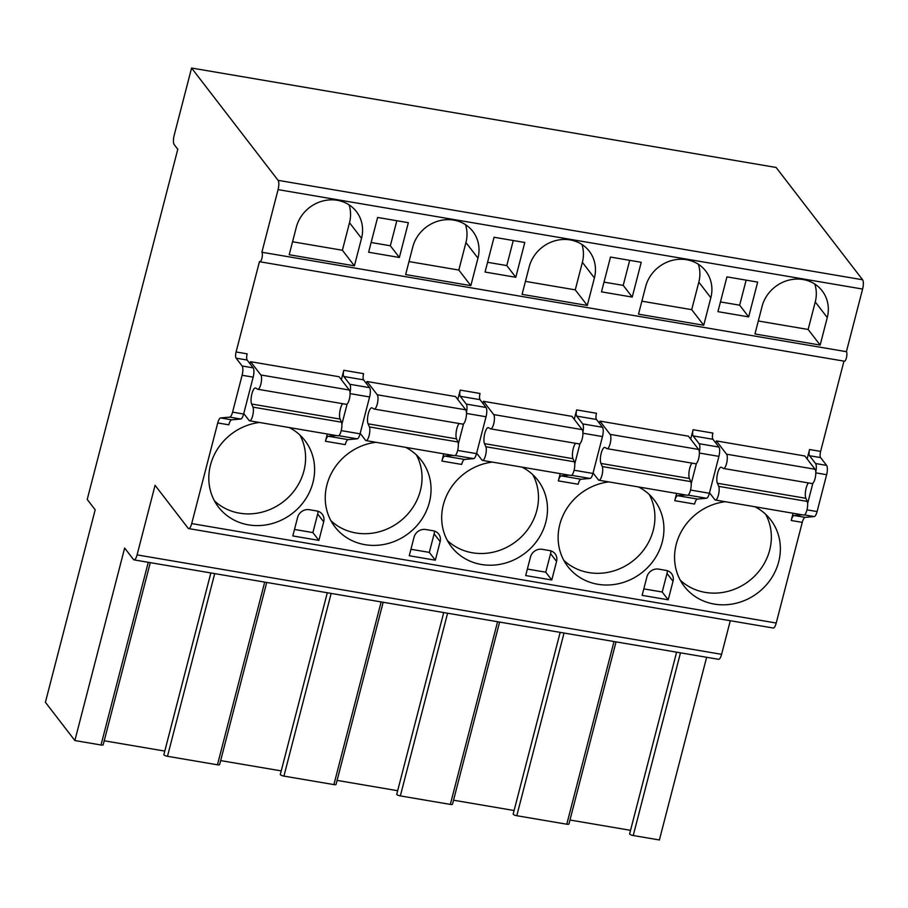 <?xml version="1.0" encoding="UTF-8"?>
<svg xmlns="http://www.w3.org/2000/svg" width="908" height="908" viewBox="0 0 908 908"><rect width="100%" height="100%" fill="white"/><g stroke="black" fill="none" stroke-linecap="round" stroke-linejoin="round"><path stroke-width="1.36" d="M730.293 620.72L721.599 654.327A7.434 2.247 99.7 0 1 718.546 659.31L134.032 559.884A7.434 2.247 99.7 0 1 133.476 559.51L124.646 548.046L74.865 740.542L101.015 744.991A2.974 0.76 -165.5 0 0 103.183 744.798L150.285 562.642M721.599 654.327L137.074 554.89L155.075 485.315L188.115 528.206A7.434 2.247 -80.3 0 0 188.66 528.581L773.185 628.018A7.434 2.247 -80.3 0 0 776.226 623.024L802.263 522.372A7.434 2.247 99.7 0 1 805.135 517.367L814.226 516.573A7.434 2.247 -80.3 0 0 817.087 511.567L826.632 474.702A7.434 2.247 -80.3 0 0 826.62 465.395L820.616 457.598A4.96 1.498 99.7 0 1 820.616 451.401L843.963 361.134M188.66 528.581A7.434 2.247 -80.3 0 0 191.713 523.587L217.738 422.935A7.434 2.247 99.7 0 1 220.61 417.941L229.701 417.135A7.434 2.247 -80.3 0 0 232.573 412.141L242.107 375.265A7.434 2.247 -80.3 0 0 242.107 365.969L236.103 358.172A4.96 1.498 99.7 0 1 236.091 351.975L259.484 261.527A4.96 1.498 -80.3 0 0 259.858 261.765L844.372 361.202A4.96 1.498 -80.3 0 0 846.562 357.23A4.96 1.498 -80.3 0 0 846.404 351.68L862.6 289.062A7.434 2.247 -80.3 0 0 862.6 279.766L776.102 167.458L191.577 68.032L174.177 135.281A7.434 2.247 -80.3 0 0 174.188 144.588L177.786 149.264L87.225 499.457L95.181 509.797L45.4 702.281L74.865 740.542M680.478 652.841L633.228 835.519L659.39 839.968L706.628 657.29M137.074 554.89A7.434 2.247 99.7 0 1 134.032 559.884M616.033 641.877L568.93 824.021A2.974 0.76 -165.5 0 1 566.774 824.214L516.788 815.713A2.974 0.76 -165.5 0 1 513.19 814.033A2.974 0.76 -165.5 0 1 513.19 814.022L560.168 632.377L513.19 814.033M499.604 622.071L452.49 804.216A2.974 0.76 -165.5 0 1 450.334 804.409L400.349 795.907A2.974 0.76 -165.5 0 1 396.751 794.228A2.974 0.76 -165.5 0 1 396.751 794.216L443.728 612.571L396.751 794.228M383.165 602.265L336.051 784.41A2.974 0.76 -165.5 0 1 333.894 784.603L283.92 776.102A2.974 0.76 -165.5 0 1 280.311 774.422A2.974 0.76 -165.5 0 1 280.322 774.41L327.3 592.754L280.311 774.422M266.725 582.459L219.611 764.604A2.974 0.76 -165.5 0 1 217.455 764.797L167.481 756.296A2.974 0.76 -165.5 0 1 163.871 754.616A2.974 0.76 -165.5 0 1 163.883 754.605L210.86 572.948L163.871 754.616M633.228 835.519A2.974 0.76 -165.5 0 1 629.63 833.839A2.974 0.76 -165.5 0 1 629.63 833.828L676.608 652.182L629.63 833.839M104.216 740.78L164.791 751.086M220.655 760.598L281.23 770.892M337.095 780.403L397.659 790.709M453.535 800.209L514.098 810.515M569.963 820.015L630.538 830.321M846.404 351.68L261.89 252.242L278.075 189.624A7.434 2.247 -80.3 0 0 278.075 180.329L191.577 68.032M820.162 345.063L827.267 317.55A34.697 31.848 142.4 0 0 822.16 290.832A34.697 31.848 142.4 0 0 788.587 280.209A34.697 31.848 142.4 0 0 762.062 306.461L754.957 333.974L820.162 345.063L808.143 329.468L815.259 301.955A34.697 31.848 142.4 0 0 814.805 284.068M703.723 325.257L710.839 297.745A34.697 31.848 142.4 0 0 705.72 271.027A34.697 31.848 142.4 0 0 672.147 260.403A34.697 31.848 142.4 0 0 645.633 286.656L638.517 314.168L703.723 325.257L691.703 309.662L698.82 282.15A34.697 31.848 142.4 0 0 698.365 264.262M587.283 305.451L594.4 277.939A34.697 31.848 142.4 0 0 589.281 251.221A34.697 31.848 142.4 0 0 555.707 240.597A34.697 31.848 142.4 0 0 529.194 266.85L522.077 294.362L587.283 305.451L575.263 289.856L582.38 262.344A34.697 31.848 142.4 0 0 581.926 244.456M470.843 285.645L477.96 258.133A34.697 31.848 142.4 0 0 472.841 231.404A34.697 31.848 142.4 0 0 439.268 220.792A34.697 31.848 142.4 0 0 412.754 247.044L405.638 274.557L470.843 285.645L458.824 270.051L465.94 242.538A34.697 31.848 142.4 0 0 465.498 224.651M354.404 265.84L361.52 238.327A34.697 31.848 142.4 0 0 356.413 211.598A34.697 31.848 142.4 0 0 322.839 200.986A34.697 31.848 142.4 0 0 296.314 227.227L289.198 254.739L354.404 265.84L342.395 250.245L349.501 222.721A34.697 31.848 142.4 0 0 349.058 204.845M757.669 282.104L726.933 276.872L717.933 311.66L748.669 316.892L757.669 282.104M641.23 262.298L610.494 257.066L601.493 291.854L632.229 297.086L641.23 262.298M524.79 242.493L494.054 237.26L485.054 272.048L515.801 277.281L524.79 242.493M408.35 222.687L377.614 217.455L368.614 252.242L399.361 257.475L408.35 222.687M259.858 261.765A4.96 1.498 -80.3 0 0 262.037 257.793A4.96 1.498 -80.3 0 0 261.89 252.242M805.135 517.367L794.069 515.494A7.434 2.247 -80.3 0 0 791.197 520.488L793.07 513.247M807.121 458.937L809.55 449.517A4.96 1.498 -80.3 0 0 809.55 455.725L815.566 463.523A7.434 2.247 -80.3 0 1 815.781 471.922M441.89 461.071L461.684 464.431A7.434 2.247 -80.3 0 1 464.544 459.437L444.75 456.066A7.434 2.247 -80.3 0 0 441.89 461.071L443.762 453.818M457.802 399.509L460.243 390.099A4.96 1.498 -80.3 0 0 460.243 396.297L466.247 404.094A7.434 2.247 -80.3 0 1 466.462 412.493M558.329 480.877L578.124 484.236A7.434 2.247 -80.3 0 1 580.984 479.242L561.189 475.871A7.434 2.247 -80.3 0 0 558.329 480.877L560.202 473.636M574.242 419.326L576.682 409.905A4.96 1.498 -80.3 0 0 576.682 416.102L582.686 423.9A7.434 2.247 -80.3 0 1 582.902 432.299M674.758 500.683L694.552 504.054A7.434 2.247 -80.3 0 1 697.423 499.048L677.629 495.689A7.434 2.247 -80.3 0 0 674.758 500.683L676.63 493.441M690.682 439.131L693.11 429.711A4.96 1.498 -80.3 0 0 693.122 435.908L699.126 443.706A7.434 2.247 -80.3 0 1 699.342 452.116M325.45 441.254L345.244 444.625A7.434 2.247 -80.3 0 1 348.116 439.631L328.321 436.26A7.434 2.247 -80.3 0 0 325.45 441.254L327.323 434.013M341.363 379.703L343.803 370.294A4.96 1.498 -80.3 0 0 343.803 376.491L349.807 384.288A7.434 2.247 -80.3 0 1 350.023 392.687M715.81 443.036L716.355 440.925L804.84 455.986L815.066 469.254A7.434 2.247 99.7 0 1 815.293 477.585A7.434 2.247 99.7 0 1 812.013 483.544A7.434 2.247 99.7 0 1 811.877 483.499M599.371 423.23L599.916 421.119L688.4 436.18L698.627 449.449A7.434 2.247 99.7 0 1 698.854 457.768A7.434 2.247 99.7 0 1 695.585 463.738A7.434 2.247 99.7 0 1 695.437 463.693M482.931 403.424L483.476 401.313L571.972 416.363L582.187 429.643A7.434 2.247 99.7 0 1 582.414 437.962A7.434 2.247 99.7 0 1 579.145 443.921A7.434 2.247 99.7 0 1 578.998 443.887M366.491 383.619L367.036 381.508L455.532 396.558L465.747 409.826A7.434 2.247 99.7 0 1 465.986 418.157A7.434 2.247 99.7 0 1 462.705 424.115A7.434 2.247 99.7 0 1 462.558 424.081M250.052 363.802L250.597 361.702L339.093 376.752L349.308 390.02A7.434 2.247 99.7 0 1 349.546 398.351A7.434 2.247 99.7 0 1 346.266 404.31A7.434 2.247 99.7 0 1 346.118 404.264M725.254 501.704A54.525 50.042 142.4 0 0 676.233 544.346A54.525 50.042 142.4 0 0 684.269 586.341A54.525 50.042 142.4 0 0 737.024 603.025A54.525 50.042 142.4 0 0 778.701 561.78A54.525 50.042 142.4 0 0 770.665 519.796A54.525 50.042 142.4 0 0 754.934 506.755M608.814 481.898A54.525 50.042 142.4 0 0 559.793 524.54A54.525 50.042 142.4 0 0 567.829 566.535A54.525 50.042 142.4 0 0 620.584 583.22A54.525 50.042 142.4 0 0 662.261 541.974A54.525 50.042 142.4 0 0 654.225 499.979A54.525 50.042 142.4 0 0 638.506 486.949M492.374 462.093A54.525 50.042 142.4 0 0 443.354 504.734A54.525 50.042 142.4 0 0 451.389 546.73A54.525 50.042 142.4 0 0 504.144 563.414A54.525 50.042 142.4 0 0 545.822 522.168A54.525 50.042 142.4 0 0 537.786 480.173A54.525 50.042 142.4 0 0 522.066 467.143M375.935 442.287A54.525 50.042 142.4 0 0 326.914 484.929A54.525 50.042 142.4 0 0 334.95 526.924A54.525 50.042 142.4 0 0 387.705 543.608A54.525 50.042 142.4 0 0 429.382 502.362A54.525 50.042 142.4 0 0 421.346 460.367A54.525 50.042 142.4 0 0 405.626 447.338M259.495 422.481A54.525 50.042 142.4 0 0 210.474 465.123A54.525 50.042 142.4 0 0 218.51 507.118A54.525 50.042 142.4 0 0 271.265 523.803A54.525 50.042 142.4 0 0 312.942 482.557A54.525 50.042 142.4 0 0 304.918 440.562A54.525 50.042 142.4 0 0 289.187 427.532M658.64 569.123A9.92 9.103 142.4 0 0 646.927 576.818L642.126 595.364L668.209 599.802L673.01 581.256A9.92 9.103 142.4 0 0 671.545 573.618A9.92 9.103 142.4 0 0 666.097 570.394L658.64 569.123M542.201 549.317A9.92 9.103 142.4 0 0 530.488 557.013L525.687 575.558L551.769 579.996L556.57 561.439A9.92 9.103 142.4 0 0 555.117 553.812A9.92 9.103 142.4 0 0 549.658 550.589L542.201 549.317M425.761 529.512A9.92 9.103 142.4 0 0 414.048 537.196L409.258 555.753L435.341 560.191L440.13 541.633A9.92 9.103 142.4 0 0 438.678 534.006A9.92 9.103 142.4 0 0 433.218 530.771L425.761 529.512M309.333 509.706A9.92 9.103 142.4 0 0 297.608 517.39L292.819 535.947L318.901 540.385L323.691 521.828A9.92 9.103 142.4 0 0 322.238 514.189A9.92 9.103 142.4 0 0 316.779 510.966L309.333 509.706M693.11 429.711L712.905 433.082A4.96 1.498 -80.3 0 0 712.916 439.279L693.122 435.908M576.682 409.905L596.477 413.276A4.96 1.498 -80.3 0 0 596.477 419.473L576.682 416.102M460.243 390.099L480.037 393.47A4.96 1.498 -80.3 0 0 480.037 399.668L460.243 396.297M236.091 351.975L247.158 353.848A4.96 1.498 -80.3 0 0 247.158 360.045L236.103 358.172M343.803 370.294L363.597 373.665A4.96 1.498 -80.3 0 0 363.597 379.862L343.803 376.491M807.621 503.52L812.876 483.204M794.069 515.494L802.105 514.779M247.158 360.045L253.162 367.854A7.434 2.247 -80.3 0 1 253.173 377.149L243.628 414.025A7.434 2.247 -80.3 0 1 240.768 419.019L231.676 419.825A7.434 2.247 -80.3 0 0 228.805 424.819L217.738 422.935M677.629 495.689L685.665 494.974M697.423 499.048L706.515 498.254A7.434 2.247 -80.3 0 0 709.386 493.248L718.92 456.372A7.434 2.247 -80.3 0 0 718.92 447.076L712.916 439.279M561.189 475.871L569.225 475.168M580.984 479.242L590.075 478.437A7.434 2.247 -80.3 0 0 592.947 473.443L602.481 436.566A7.434 2.247 -80.3 0 0 602.481 427.271L596.477 419.473M444.75 456.066L452.786 455.362M464.544 459.437L473.636 458.631A7.434 2.247 -80.3 0 0 476.507 453.637L486.041 416.761A7.434 2.247 -80.3 0 0 486.041 407.465L480.037 399.668M328.321 436.26L336.346 435.556M348.116 439.631L357.196 438.825A7.434 2.247 -80.3 0 0 360.067 433.831L369.601 396.955A7.434 2.247 -80.3 0 0 369.601 387.659L363.597 379.862M691.192 483.714L696.436 463.398M574.753 463.909L579.996 443.592M458.313 444.091L463.568 423.786M341.873 424.286L347.128 403.981M808.438 482.931A8.615 2.61 -80.3 0 0 805.668 490.411A8.615 2.61 -80.3 0 0 805.873 498.299L807.235 501.42A7.434 2.247 99.7 0 1 806.974 509.853A7.434 2.247 99.7 0 1 803.864 515.086L715.368 500.024A7.434 2.247 99.7 0 1 714.812 499.65L709.511 492.772M716.355 440.925L726.57 454.193A7.434 2.247 99.7 0 1 726.797 462.524A7.434 2.247 99.7 0 1 723.528 468.483A7.434 2.247 99.7 0 1 723.381 468.449L721.485 467.325A8.615 2.61 -80.3 0 0 721.202 467.223A8.615 2.61 -80.3 0 0 717.558 473.477A8.615 2.61 -80.3 0 0 717.377 483.249L718.75 486.359A7.434 2.247 99.7 0 1 718.478 494.803A7.434 2.247 99.7 0 1 715.368 500.024M807.235 501.42L718.75 486.359M691.998 463.125A8.615 2.61 -80.3 0 0 689.229 470.605A8.615 2.61 -80.3 0 0 689.433 478.493L690.795 481.615A7.434 2.247 99.7 0 1 690.534 490.048A7.434 2.247 99.7 0 1 687.424 495.269L598.928 480.219A7.434 2.247 99.7 0 1 598.383 479.844L593.072 472.954M599.916 421.119L610.131 434.387A7.434 2.247 99.7 0 1 610.369 442.718A7.434 2.247 99.7 0 1 607.089 448.677A7.434 2.247 99.7 0 1 606.941 448.631L605.057 447.519A8.615 2.61 -80.3 0 0 604.762 447.417A8.615 2.61 -80.3 0 0 601.119 453.671A8.615 2.61 -80.3 0 0 600.937 463.443L602.31 466.553A7.434 2.247 99.7 0 1 602.038 474.998A7.434 2.247 99.7 0 1 598.928 480.219M690.795 481.615L602.31 466.553M575.558 443.32A8.615 2.61 -80.3 0 0 572.789 450.799A8.615 2.61 -80.3 0 0 572.993 458.688L574.367 461.797A7.434 2.247 99.7 0 1 574.094 470.242A7.434 2.247 99.7 0 1 570.984 475.463L482.489 460.413A7.434 2.247 99.7 0 1 481.944 460.038L476.632 453.149M483.476 401.313L493.691 414.581A7.434 2.247 99.7 0 1 493.929 422.912A7.434 2.247 99.7 0 1 490.649 428.871A7.434 2.247 99.7 0 1 490.502 428.826L488.618 427.713A8.615 2.61 -80.3 0 0 488.334 427.611A8.615 2.61 -80.3 0 0 484.679 433.854A8.615 2.61 -80.3 0 0 484.497 443.637L485.871 446.747A7.434 2.247 99.7 0 1 485.598 455.18A7.434 2.247 99.7 0 1 482.489 460.413M574.367 461.797L485.871 446.747M459.119 423.514A8.615 2.61 -80.3 0 0 456.349 430.994A8.615 2.61 -80.3 0 0 456.554 438.882L457.927 441.992A7.434 2.247 99.7 0 1 457.655 450.436A7.434 2.247 99.7 0 1 454.545 455.657L366.049 440.607A7.434 2.247 99.7 0 1 365.504 440.232L360.192 433.343M367.036 381.508L377.263 394.776A7.434 2.247 99.7 0 1 377.49 403.107A7.434 2.247 99.7 0 1 374.209 409.065A7.434 2.247 99.7 0 1 374.062 409.02L372.178 407.908A8.615 2.61 -80.3 0 0 371.894 407.805A8.615 2.61 -80.3 0 0 368.239 414.048A8.615 2.61 -80.3 0 0 368.058 423.82L369.431 426.942A7.434 2.247 99.7 0 1 369.159 435.375A7.434 2.247 99.7 0 1 366.049 440.607M457.927 441.992L369.431 426.942M342.679 403.697A8.615 2.61 -80.3 0 0 339.91 411.188A8.615 2.61 -80.3 0 0 340.114 419.076L341.487 422.186A7.434 2.247 99.7 0 1 341.215 430.619A7.434 2.247 99.7 0 1 338.105 435.851L249.621 420.801A7.434 2.247 99.7 0 1 249.064 420.427L243.753 413.537M250.597 361.702L260.823 374.97A7.434 2.247 99.7 0 1 261.05 383.301A7.434 2.247 99.7 0 1 257.77 389.26A7.434 2.247 99.7 0 1 257.622 389.214L255.738 388.102A8.615 2.61 -80.3 0 0 255.454 387.988A8.615 2.61 -80.3 0 0 251.8 394.242A8.615 2.61 -80.3 0 0 251.618 404.015L252.992 407.136A7.434 2.247 99.7 0 1 252.719 415.569A7.434 2.247 99.7 0 1 249.621 420.801M341.487 422.186L252.992 407.136M680.228 580.133A54.525 50.042 142.4 0 0 731.837 590.189A54.525 50.042 142.4 0 0 769.689 550.089A54.525 50.042 142.4 0 0 765.682 514.303M563.789 560.327A54.525 50.042 142.4 0 0 615.397 570.383A54.525 50.042 142.4 0 0 653.249 530.272A54.525 50.042 142.4 0 0 649.254 494.497M447.36 540.51A54.525 50.042 142.4 0 0 498.957 550.577A54.525 50.042 142.4 0 0 536.81 510.466A54.525 50.042 142.4 0 0 532.814 474.691M330.921 520.704A54.525 50.042 142.4 0 0 382.518 530.771A54.525 50.042 142.4 0 0 420.37 490.661A54.525 50.042 142.4 0 0 416.375 454.885M214.481 500.898A54.525 50.042 142.4 0 0 266.078 510.966A54.525 50.042 142.4 0 0 303.93 470.855A54.525 50.042 142.4 0 0 299.935 435.08M668.209 599.802L662.204 592.005L667.005 573.447A9.92 9.103 142.4 0 0 667.301 570.678M643.806 588.872L662.204 592.005M551.769 579.996L545.765 572.199L550.566 553.642A9.92 9.103 142.4 0 0 550.861 550.872M527.366 569.066L545.765 572.199M435.341 560.191L429.325 552.393L434.126 533.836A9.92 9.103 142.4 0 0 434.421 531.067M410.927 549.261L429.325 552.393M318.901 540.385L312.885 532.587L317.686 514.03A9.92 9.103 142.4 0 0 317.982 511.261M294.498 529.455L312.885 532.587M758.305 320.989L808.143 329.468M641.865 301.184L691.703 309.662M525.437 281.378L575.263 289.856M408.997 261.572L458.824 270.051M292.558 241.766L342.395 250.245M748.669 316.892L739.657 305.19L746.138 280.141M720.453 301.933L739.657 305.19M632.229 297.086L623.217 285.384L629.698 260.335M604.013 282.116L623.217 285.384M515.801 277.281L506.789 265.579L513.258 240.529M487.573 262.31L506.789 265.579M399.361 257.475L390.349 245.773L396.83 220.723M371.134 242.504L390.349 245.773M564.038 633.035L516.788 815.713M614.012 641.536L566.774 824.214M447.599 613.218L400.349 795.907M497.584 621.73L450.334 804.409M331.159 593.412L283.92 776.102M381.144 601.913L333.894 784.603M214.719 573.606L167.481 756.296M264.705 582.107L217.455 764.797M148.265 562.302L101.015 744.991M862.6 279.766L278.075 180.329M862.6 289.062L278.075 189.624M820.616 451.401L809.55 449.517M802.263 522.372L791.197 520.488M776.226 623.024L191.713 523.587M820.616 457.598L809.55 455.725M231.676 419.825L220.61 417.941M814.226 516.573L804.499 514.915M706.515 498.254L688.06 495.11M590.075 478.437L571.62 475.304M473.636 458.631L455.18 455.498M240.768 419.019L229.701 417.135M357.196 438.825L338.741 435.681M817.087 511.567L806.974 509.853M709.386 493.248L690.534 490.048M592.947 473.443L574.094 470.231M476.507 453.637L457.655 450.425M243.628 414.025L232.573 412.141M360.067 433.831L341.215 430.619M826.632 474.702L815.815 472.852M718.92 456.372L699.376 453.047M602.481 436.566L582.936 433.241M486.041 416.761L466.496 413.435M253.173 377.149L242.107 375.265M369.601 396.955L350.057 393.629M826.62 465.395L815.566 463.523M718.92 447.076L699.126 443.706M602.481 427.271L582.686 423.9M486.041 407.465L466.247 404.094M253.162 367.854L242.107 365.969M369.601 387.659L349.807 384.288M815.066 469.254L726.57 454.193M805.873 498.299L717.377 483.249M698.627 449.449L610.131 434.387M689.433 478.493L600.937 463.443M582.187 429.643L493.691 414.581M572.993 458.688L484.497 443.637M465.747 409.826L377.263 394.776M456.554 438.882L368.058 423.82M349.308 390.02L260.823 374.97M340.114 419.076L251.618 404.015M673.01 581.256L667.005 573.447M556.57 561.439L550.566 553.642M440.13 541.633L434.126 533.836M323.691 521.828L317.686 514.03M827.267 317.55L815.259 301.955M710.839 297.745L698.82 282.15M594.4 277.939L582.38 262.344M477.96 258.133L465.94 242.538M361.52 238.327L349.501 222.721M723.528 468.483L812.013 483.544M607.089 448.677L695.585 463.738M490.649 428.871L579.145 443.921M374.209 409.065L462.705 424.115M257.77 389.26L346.266 404.31"/></g></svg>

